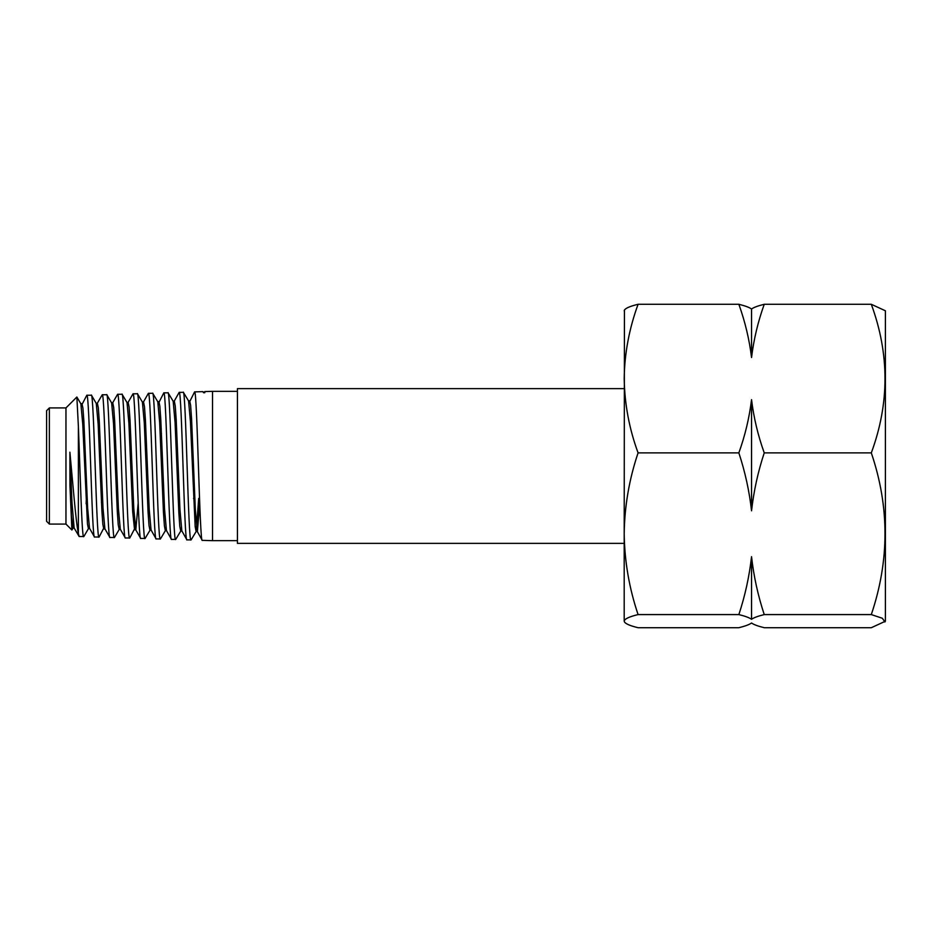 <?xml version="1.0" encoding="UTF-8"?>
<svg xmlns="http://www.w3.org/2000/svg" width="932" height="932" viewBox="0 0 932 932"><rect width="100%" height="100%" fill="white"/><g stroke="black" fill="none" stroke-linecap="round" stroke-linejoin="round"><path stroke-width="1.4" d="M237.427 391.335L212.531 391.335L212.531 540.665L237.427 540.665M202.908 391.626L203.537 392.722L202.908 391.626L194.59 391.883C197.106 387.351 199.739 544.882 202.244 540.35L197.223 531.38L195.347 509.897L191.573 418.911L190.629 405.408L189.685 400.772L188.404 400.795M202.244 540.35L212.531 540.665M203.199 391.859L203.537 392.722L204.819 392.722L204.725 391.568L212.531 391.335M71.892 530.017L65.962 524.075L65.962 407.925L76.867 397.02L78.381 426.518L78.381 533.453L79.15 536.529L74.117 527.931L72.009 502.919L69.9 452.206L69.935 485.188L71.892 530.017L73.185 527.931M79.15 536.529L83.833 536.529L88.575 528.421M78.381 426.518C80.14 470.054 81.888 539.244 83.67 536.669M105.06 528.945L103.778 528.945L102.835 524.285L101.903 511.132L98.151 424.013L96.264 403.428L91.464 395.238L86.804 395.238C89.425 390.776 91.965 541.352 94.516 537.007L89.693 528.561L88.412 528.549L87.468 524.017L82.75 424.072L80.863 403.789L76.867 397.02M94.516 537.007L99.107 537.03L104.419 526.825M91.301 395.098C93.911 390.683 96.427 541.492 98.978 537.147M120.461 529.376L119.18 529.364L118.248 524.809L117.304 511.645L113.529 423.536L111.642 402.939L106.807 394.725L102.24 394.76C104.768 390.322 107.366 541.841 109.929 537.484L104.897 528.805L103.009 508.057L99.258 420.926L98.314 407.797L97.371 403.276L96.101 403.288M109.929 537.484L114.473 537.484L119.343 529.225M106.679 394.62C109.161 390.135 111.782 542.016 114.31 537.613M126.869 402.461L128.138 402.449L129.082 406.981L130.026 420.227L133.789 508.616L135.827 529.819L134.558 529.795L132.67 511.656L128.907 423.291L127.032 402.589L122.092 394.259L117.595 394.283C120.228 389.774 122.733 542.389 125.319 537.962L120.298 529.225L118.411 508.569L114.648 420.577L113.704 407.47L112.76 402.799L111.479 402.81M125.319 537.962L129.769 537.997L135.198 527.629M121.952 394.143C124.573 389.658 127.043 542.482 129.641 538.09M151.24 530.18L149.959 530.157L149.015 525.578L148.071 512.262L144.297 423.035L142.421 402.1L137.47 393.782L133.031 393.805C135.536 389.273 138.181 542.855 140.697 538.44L135.664 529.667M140.697 538.44L145.101 538.44L150.122 530.028M137.319 393.665C139.812 389.157 142.456 543.03 144.938 538.568M166.607 530.669L165.325 530.646L164.393 525.764L163.45 512.239L159.675 422.615L157.799 401.774L152.732 393.304L148.374 393.327C151.019 388.795 153.489 543.391 156.122 538.917L151.066 530.028L149.19 509.152L145.427 420.087L144.483 406.748L143.54 401.96L142.27 401.983M156.122 538.917L160.421 538.952L165.477 530.518M152.592 393.188C155.225 388.609 157.683 543.519 160.304 539.045M182.008 531.007L180.726 530.984L179.783 526.335L178.851 512.786L175.076 422.499L173.189 401.273L168.11 392.838L163.811 392.838C166.315 388.236 168.972 543.904 171.465 539.395L166.444 530.518L164.556 509.233L160.793 419.551L159.85 406.189L158.906 401.622L157.636 401.634M171.465 539.395L175.729 539.395L180.89 530.856M167.958 392.71C170.451 388.155 173.096 543.997 175.577 539.523M199.728 504.457L197.386 531.52L196.104 531.496L195.172 526.638L190.454 421.963L188.567 400.923L183.371 392.337L179.165 392.372C181.798 387.782 184.268 544.37 186.901 539.873L181.833 530.856L179.958 509.653L176.195 419.528L175.251 405.979L174.319 401.133L173.037 401.156M186.901 539.873L191.083 539.896L196.244 531.38L198.702 498.41M183.243 392.244C185.864 387.619 188.334 544.556 190.955 540.001M86.804 395.238L81.34 405.793M86.152 503.839L86.35 498.41M102.24 394.76L97.208 403.428M101.471 502.721L101.635 498.41M117.595 394.283L112.597 402.939M133.031 393.805L127.975 402.589M148.374 393.327L143.377 402.111M163.811 392.838L158.277 403.754M161.248 428.638L161.05 433.59M179.165 392.372L174.156 401.284M194.59 391.883L189.056 402.95M78.381 533.453C75.865 522.118 72.941 484.419 69.9 452.206M65.962 407.925L49.361 407.925L49.361 524.075L65.962 524.075M49.361 524.075L46.6 521.314L46.6 410.686L49.361 407.925M194.811 498.41L193.53 498.41M133.299 498.41L132.018 498.41M161.481 433.59L160.199 433.59M624.195 388.632L237.427 388.632L237.427 543.368L624.195 543.368M69.935 485.188L71.473 516.165L73.011 528.083L74.28 528.083M80.7 403.638L81.981 403.638L82.925 408.204L83.868 421.089L87.631 508.022L89.519 528.409M135.827 529.819L138.157 503.35M203.258 392.034L204.819 392.722M751.542 556.684L751.542 619.291C753.79 617.683 758.019 616.11 764.24 614.584C757.961 595.49 753.72 576.186 751.542 556.684C749.305 576.5 745.064 595.804 738.855 614.584C745.134 616.134 749.363 617.706 751.542 619.291M764.24 614.584L871.303 614.584C889.559 560.551 889.559 506.647 871.303 452.882C889.559 403.509 889.559 353.974 871.303 304.286L885.4 310.787L885.4 621.213L871.303 627.714L764.24 627.714C757.961 626.164 753.72 624.591 751.542 623.007C749.305 624.615 745.064 626.188 738.855 627.714L638.082 627.714C629.182 625.57 624.557 623.38 624.195 621.143C624.568 618.906 629.193 616.728 638.082 614.584C629.182 588.185 624.557 561.239 624.195 533.733C624.568 506.169 629.193 479.211 638.082 452.882C629.228 428.825 624.603 404.069 624.195 378.59C624.533 353.426 629.17 328.658 638.082 304.286C629.182 306.43 624.557 308.62 624.195 310.857M624.195 531.147L624.195 621.143M871.303 452.882L764.24 452.882C757.972 435.407 753.743 417.664 751.542 399.665C749.316 417.804 745.087 435.547 738.855 452.882C745.134 471.976 749.363 491.281 751.542 510.794C753.79 490.978 758.019 471.674 764.24 452.882M738.855 452.882L638.082 452.882M738.855 614.584L638.082 614.584M871.303 614.584L882.313 618.242L884.957 621.982M871.303 304.286L764.24 304.286C757.961 305.836 753.72 307.409 751.542 308.993C749.305 307.385 745.064 305.812 738.855 304.286L638.082 304.286M738.855 304.286C745.111 321.761 749.351 339.504 751.542 357.504C753.778 339.365 758.007 321.633 764.24 304.286M751.542 399.665L751.542 510.794M751.542 308.993L751.542 357.504M624.428 310.018L624.195 533.733"/></g></svg>
